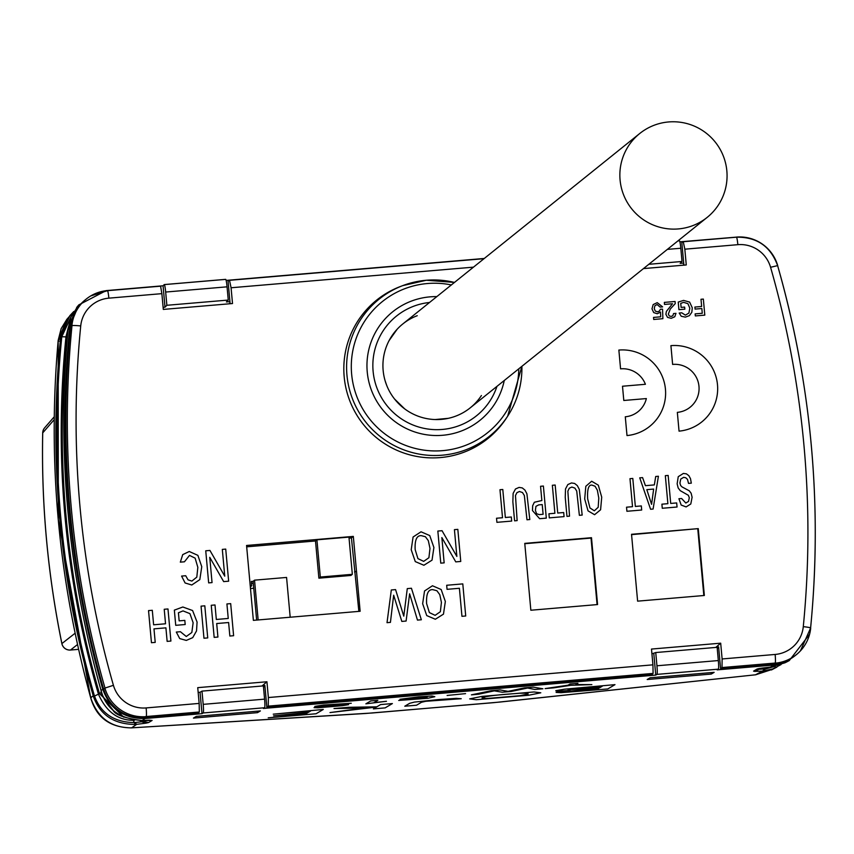 <?xml version="1.0" encoding="UTF-8"?>
<svg xmlns="http://www.w3.org/2000/svg" width="854" height="854" viewBox="0 0 854 854"><rect width="100%" height="100%" fill="white"/><g stroke="black" fill="none" stroke-linecap="round" stroke-linejoin="round"><path stroke-width="1.28" d="M620.079 179.98A53.813 53.471 51.2 0 0 707.176 217.386A53.813 53.471 51.2 0 0 694.323 126.125A53.813 53.471 51.2 0 0 620.079 179.98M707.176 217.386L470.244 407.838A53.813 53.471 -128.8 0 1 383.147 370.433A53.813 53.471 -128.8 0 1 402.81 323.954L639.742 133.502M352.339 574.315L320.314 577.037L316.919 539.824L348.955 537.102L352.339 574.315L350.919 575.457L318.884 578.179L315.5 540.977L246.678 546.827M358.861 611.379L351.432 537.913L349.04 538.116M250.478 588.534L253.745 588.257L256.638 620.079M253.745 588.257L253.115 581.307L251.3 581.467L251.695 585.801L250.243 585.919M316.919 539.824L315.5 540.977M248.13 546.699L251.866 546.379M351.432 537.913L353.321 536.397L246.56 545.471L253.371 620.356L360.142 611.272L356.492 571.155L355.275 571.87M320.314 577.037L318.884 578.179M251.524 583.965L253.232 582.588M251.695 585.801L250.329 586.89M253.115 581.307L254.535 580.165L286.57 577.443L290.189 617.218M354.527 571.934L356.492 571.155L353.321 536.397M643.468 268.594L686.264 264.953L684.833 249.187L737.845 244.671A31.235 31.032 51.2 0 1 770.575 267.291A959.682 953.544 51.2 0 1 803.283 626.655A31.235 31.032 51.2 0 1 775.133 654.452L722.121 658.957L722.014 667.55L775.176 663.056L773.991 664.188L720.605 668.767L722.014 667.55M715.759 647.439L720.691 643.179L722.121 658.957M720.691 643.179L651.495 649.061L652.926 664.839L268.369 697.537L268.263 706.13L653.096 673.411L652.926 664.839M261.997 686.018L266.928 681.759L268.369 697.537M266.928 681.759L197.733 687.651L199.163 703.418L146.151 707.923A31.235 31.032 51.2 0 1 113.422 685.314A959.682 953.544 51.2 0 1 80.724 325.94A31.235 31.032 51.2 0 1 108.864 298.153L161.876 293.648L160.584 286.175L107.433 290.659A8.07 0.758 85.1 0 1 107.465 290.68A8.07 0.758 85.1 0 1 108.864 298.153M229.075 303.821L230.046 302.989L228.05 281.062L229.512 280.315L231.071 287.766L232.512 303.533L163.306 309.415L161.876 293.648M440.301 457.584A88.795 88.229 -128.8 0 1 346.137 388.933A88.795 88.229 -128.8 0 1 400.441 286.496L402.714 285.631A88.005 87.439 51.2 0 0 348.891 387.161A88.005 87.439 51.2 0 0 442.212 455.193A88.005 87.439 51.2 0 0 507.66 416.176A88.005 87.439 51.2 0 0 521.89 366.323L507.66 416.176L506.326 418.214A88.795 88.229 -128.8 0 1 440.301 457.584M704.347 595.484L637.618 601.152L631.533 534.294L698.262 528.626L704.347 595.484M597.576 604.557L530.846 610.236L524.762 543.379L591.491 537.7L597.576 604.557M163.125 307.333L165.003 307.173L166.872 305.284L228.253 300.064L226.395 301.953L229.929 301.654M484.282 258.463L226.129 280.411M648.805 264.302L682.015 261.473L680.158 263.374L683.691 263.075L681.812 242.483L683.264 241.735L684.833 249.187M44.675 427.79L44.675 427.79A8.07 8.028 41 0 0 42.721 432.882L42.721 432.882A8.07 0.587 -178.8 0 0 42.7 432.914A8.07 8.07 0 0 1 44.675 427.79L54.24 416.784M54.208 419.645L42.721 432.882A953.16 947.065 -128.8 0 0 46.447 538.725A953.16 947.065 -128.8 0 0 61.894 643.574L75.109 633.23M773.468 668.895L755.491 674.799L762.462 671.137L772.742 668.938L781.132 664.519L772.742 668.938M755.779 674.767L752.812 675.087A8.07 2.84 83.9 0 0 752.95 675.087A8.07 2.84 83.9 0 0 753.079 675.055M131.089 727.875A8.07 4.654 -93.3 0 0 131.356 727.875A8.07 4.654 -93.3 0 0 131.623 727.843A44.451 2.007 174.9 0 0 133.939 727.704L371.479 713.037A8.07 0.758 -94.9 0 0 371.533 713.037M58.2 340.383L59.065 341.173L58.179 340.586L58.307 519.937L90.673 697.601L91.463 697.334L90.78 697.985C97.676 717.936 111.287 727.886 131.623 727.843L136.672 724.341L146.066 723.135L141.743 721.769L143.611 721.374L148.553 722.569L152.087 720.466L141.967 720.541L148.649 720.2M58.221 340.191L66.89 319.3L73.786 311.507M737.952 236.996L679.891 241.831M166.872 305.284L165.665 292.047A8.07 0.758 -94.9 0 0 164.267 284.574A8.07 0.758 -94.9 0 0 164.214 284.606L163.061 285.78L106.142 290.616L78.814 304.878L69.782 326.516A968.799 962.597 51.2 0 0 69.089 509.368A968.799 962.597 51.2 0 0 102.8 689.295L101.082 690.48L101.274 691.164C106.28 709.183 119.923 718.972 142.191 720.509L145.084 718.513L202.003 713.666L200.049 692.274L198.171 692.434M228.253 300.064L227.057 286.827A8.07 0.758 85.1 0 0 225.659 279.354L164.267 284.574M164.331 284.596L225.605 279.386A8.07 0.758 85.1 0 1 225.659 279.354M165.003 307.173L163.061 285.78M70.711 326.538A39.423 39.177 -128.8 0 1 85.09 300L86.286 299.028A39.423 39.177 -128.8 0 1 107.423 290.573M70.626 326.602L71.992 325.662A967.753 961.561 51.2 0 0 71.32 508.322A967.753 961.561 51.2 0 0 104.999 688.057L103.612 689.071A967.988 961.796 -128.8 0 1 69.889 509.304A967.988 961.796 -128.8 0 1 70.583 326.602M144.999 717.595A39.423 39.177 -128.8 0 1 103.686 689.05M199.334 711.99L146.183 716.538L145.009 717.67L198.395 713.165L199.334 711.99L199.163 703.418M145.084 718.513C124.097 718.833 110.006 709.098 102.8 689.295M71.907 325.652A39.423 39.177 -128.8 0 1 86.286 299.028M146.194 716.623A39.423 39.177 -128.8 0 1 104.893 688.089M263.395 686.168L264.857 685.42L266.854 707.347L268.263 706.13M266.854 707.347L652.157 674.585L653.096 673.411M653.812 653.694L655.755 675.087L656.95 674.382L718.342 669.162A8.07 0.758 85.1 0 0 718.331 660.558L717.136 647.321L655.744 652.541L651.922 653.854M200.049 692.274L201.982 691.121L263.374 685.901L264.58 699.138A8.07 0.758 85.1 0 1 264.58 707.742L263.395 708.446L655.755 675.087M264.975 686.755L263.459 686.883M717.157 647.588L718.609 646.841L718.737 648.175L717.221 648.303M682.837 265.242L683.808 264.409L683.691 263.075M718.737 648.175L720.605 668.767M810.702 628.074A39.423 39.177 -128.8 0 1 796.323 654.687L795.117 655.648A39.423 39.177 -128.8 0 1 774.098 664.102M796.323 654.687A39.423 39.177 -128.8 0 1 775.186 663.152M736.404 237.092A39.423 39.177 -128.8 0 1 777.716 265.637M809.571 634.298L789.277 660.58L774.066 665.031L770.329 667.113L762.003 668.084M718.342 669.162L717.146 669.867L774.066 665.031M682.015 261.473L680.809 248.247A8.07 0.758 85.1 0 0 679.421 240.775L677.916 240.903M677.884 240.924L679.357 240.807A8.07 0.758 85.1 0 1 679.421 240.775M759.943 668.415L759.078 669.28L765.782 668.874L775.283 666.28M763.796 671.02L766.134 667.572M770.329 667.113L785.2 662.725L770.201 667.113L759.323 668.49M761.149 668.202L757.092 669.024L753.559 671.127L754.669 671.383L759.078 669.28L758.224 669.109M759.59 668.394L757.092 669.024M757.263 669.856L753.559 671.127M754.669 671.383L762.462 671.137L764.938 668.97M201.982 691.121L203.188 704.358A8.07 0.758 -94.9 0 1 203.188 712.962L202.003 713.666M647.193 679.517L650.086 677.788L714.147 672.344L711.254 674.073L647.193 679.517M257.492 712.652L193.431 718.097L196.324 716.378L260.385 710.923L257.492 712.652L257.353 711.179M655.744 652.541L656.95 665.778A8.07 0.758 -94.9 0 1 656.95 674.382M68.213 327.669L65.95 336.892L61.808 336.732L61.701 337.64C49.713 459.206 60.549 578.393 94.228 695.188A8.07 0.811 163.8 0 0 93.235 695.85L90.673 697.601M71.843 315.041L61.808 336.732L60.762 336.476L60.634 337.608C54.571 397.943 54.282 458.246 59.748 518.527C65.256 578.798 76.412 637.906 93.235 695.85L93.566 696.917C100.26 715.076 114.148 724.256 135.252 724.459L136.672 724.341L134.686 722.559L141.743 721.769L140.227 720.605M94.228 695.188L94.516 696.053A8.07 1.228 161.9 0 0 93.566 696.917M67.744 332.612L67.028 336.914L65.95 336.892C53.93 458.395 64.765 577.485 98.445 694.163L94.516 696.053C100.719 713.133 113.806 721.982 133.768 722.612L134.686 722.559M135.252 724.459L133.235 720.306L134.484 720.264M67.402 336.465L67.028 336.914C60.986 397.089 60.687 457.125 66.132 517.044C71.619 577.069 82.731 635.942 99.502 693.64L98.445 694.163C106.109 711.521 117.713 720.232 133.235 720.306L133.149 720.05M101.573 692.22L99.502 693.64L123.819 717.2M149.333 720.221L152.087 720.466M149.877 720.178L149.183 720.221M141.679 720.541L141.956 720.541C124.684 718.289 115.023 714.777 112.963 710.026C104.081 698.753 100.174 692.455 101.231 691.142L101.05 690.48C67.754 571.294 56.77 450.666 68.106 328.587L70.967 317.026L78.6 305.134M69.782 326.516L68.139 328.512C62.417 388.954 62.331 449.642 67.85 510.575C73.423 571.507 84.493 631.48 101.082 690.48L101.082 690.48M68.139 328.512L68.63 329.046L68.203 327.819L76.839 307.248M68.683 328.48L68.203 327.819L68.683 328.48M76.881 307.194L78.216 305.593M60.762 336.476L69.953 315.5M61.701 337.64L60.634 337.608L58.179 340.586M711.254 674.073L711.115 672.6M481.41 395.53A53.813 53.471 -128.8 0 1 383.147 370.433A53.813 53.471 -128.8 0 1 417.243 315.692M42.7 432.914C41.27 503.817 47.664 574.048 61.872 643.617L61.894 643.574A8.07 8.038 51.9 0 0 70.508 650.022L77.522 644.524M397.174 329.206L389.093 340.597M383.916 355.285L383.649 356.78M385.133 380.82L386.702 385.378M394.537 398.999L404.679 408.874M435.124 419.549L448.339 418.332M464.256 412.012L467.223 410.101M631.565 534.636L698.262 528.626M697.782 529.01L703.835 595.526M524.794 543.71L591.021 538.084L597.074 604.6M258.154 619.951L254.535 580.165M317.133 707.027L324.189 706.215L314.816 706.386L323.634 705.02L351.272 703.258L322.332 705.767L336.647 704.988L323.709 707.08L348.603 704.667L342.294 705.703L317.763 707.785L314.037 707.635L317.133 707.027M556.103 692.423L570.002 690.438C559.423 691.142 554.748 691.217 555.975 690.64L564.462 689.189L614.987 684.641L607.76 688.954L561.057 692.69L556.103 692.423M596.914 689.413L599.006 688.164L568.081 691.356L596.914 689.413M599.882 687.641L602.305 686.189L568.027 689.701L599.882 687.641M528.594 695.263L476.265 699.714L469.679 698.882L481.934 696.394L533.974 691.964L540.795 692.797L528.594 695.263M520.065 693.245L508.151 694.099C493.793 695.241 485.072 696.49 481.966 697.857L485.915 698.572L520.214 695.668L528.231 693.928L527.046 693.128L520.065 693.245M404.785 706.215L409.61 703.333L414.403 702.084L438.326 699.586L456.207 698.358L461.235 698.721L425.719 701.294L421.524 702.255L416.549 705.212L404.785 706.215M364.06 708.03L333.999 708.542L348.507 707.304L376.87 706.813L380.617 704.571L392.392 703.568L385.154 707.881L373.39 708.884L376.433 707.069L330.007 712.578L364.06 708.03M273.259 714.168L323.292 709.45L316.065 713.763L268.22 717.83L305.22 714.211L307.301 712.973L273.622 715.833L308.219 712.417L310.61 710.998L273.259 714.168M553.648 687.865L545.13 688.591L567.985 685.207L569.992 684.011L577.912 683.339L575.863 684.556L591.854 684.609L570.739 685.314L553.648 687.865M478.518 694.249L471.408 694.857L491.253 690.705L500.134 689.947L508.045 691.356L524.527 687.876L533.184 687.139L542.898 688.772L534.828 689.466L527.591 688.025L511.151 691.473L502.269 692.231L494.306 690.854L478.518 694.249M447.112 695.455L465.569 693.629L447.112 695.455M422.538 698.529L426.915 697.472L414.115 698.882L399.982 699.277L418.834 696.811L431.943 696.01L434.825 696.693L427.865 698.273L398.69 700.451L422.538 698.529M425.26 696.704L407.561 698.625L423.733 697.622L427.288 696.928L425.26 696.704M365.875 703.824L370.689 700.953L377.831 700.344L373.935 702.671L386.456 701.283L365.875 703.824M660.686 316.813L660.516 312.073L657.292 313.76L653.694 312.575L651.986 308.86L653.171 304.579L657.228 302.647L662.629 306.896L660.131 307.109L657.089 304.526L654.89 305.743L654.249 308.582L655.306 311.091L657.623 311.838L659.405 311.059L660.398 309.233L662.544 309.191L662.896 318.681L653.716 319.471L653.534 317.421L660.686 316.813M622.502 386.232L645.41 384.289A24.136 23.976 51.2 0 0 620.57 368.843L618.862 350.065A43.02 42.753 -128.8 0 1 665.426 389.029A43.02 42.753 -128.8 0 1 626.996 435.561L625.288 416.795A24.136 23.976 51.2 0 0 646.361 398.572L623.804 400.483L622.502 386.232M679.047 431.142L677.339 412.365A24.136 23.976 51.2 0 0 698.956 386.179A24.136 23.976 51.2 0 0 672.621 364.423L670.913 345.646A43.02 42.753 -128.8 0 1 717.477 384.599A43.02 42.753 -128.8 0 1 679.047 431.142M678.919 498.725L681.599 498.501L685.826 503.027L688.537 501.394L689.295 497.754L688.377 495.309L680.243 490.666L678.172 487.954L677.147 483.812L678.247 476.681L683.381 473.436L686.37 473.831L688.826 475.657L690.502 478.688L691.313 483.15L688.516 483.385L687.502 479.414L685.783 477.76L683.648 477.333L680.734 479.094L679.923 483.054L680.649 485.51L682.058 486.929L689.306 490.815L691.132 493.228L692.103 497.241L690.801 503.977L686.104 506.924L681.182 505.045L678.919 498.725M662.277 508.269L661.903 504.18L667.881 503.679L665.33 475.667L668.159 475.432L670.71 503.433L676.678 502.921L677.051 507.02L662.277 508.269M650.599 509.262L639.731 477.845L642.582 477.61L645.432 485.67L654.345 484.912L655.712 476.489L658.413 476.254L653.096 509.048L650.599 509.262M653.652 489.075L646.82 489.652L651.581 504.34L653.652 489.075M626.911 511.279L626.537 507.191L632.526 506.678L629.974 478.678L632.803 478.432L635.344 506.443L641.322 505.931L641.685 510.019L626.911 511.279M600.586 509.785L594.587 514.706L588.032 510.863L584.691 498.949L585.823 486.268L591.673 481.24L598.312 485.168L601.718 497.177L600.586 509.785M595.089 486.257L592.025 485.125C588.598 484.549 587.146 489.128 587.669 498.875L589.954 507.938L594.341 510.809L598.195 507.287L598.782 498.021L597.362 490.239L595.089 486.257M566.971 516.371L565.241 497.38L565.508 488.958L567.846 484.549L571.465 482.958L574.635 483.46L577.325 485.627L579.29 489.342L582.182 515.079L579.364 515.325L576.728 491.061L574.859 488.082L571.838 487.047L569.298 488.21L567.857 491.125L569.522 516.158L566.971 516.371M549.293 517.876L548.919 513.788L554.897 513.275L552.357 485.275L555.175 485.04L557.726 513.04L563.693 512.528L564.067 516.617L549.293 517.876M543.39 486.043L546.304 518.132L539.643 518.698L532.469 510.553L532.682 505.685L534.358 502.248L541.852 500.519L540.561 486.278L543.39 486.043M543.112 514.279L542.226 504.586L538.725 504.885L535.949 506.337L535.394 510.297L536.547 513.734L539.269 514.61L543.112 514.279M514.588 520.833L512.859 501.832L513.126 493.409L515.464 489L519.083 487.41L522.264 487.912L524.943 490.079L526.907 493.793L529.8 519.531L526.982 519.776L524.345 495.512L522.477 492.534L519.456 491.498L516.916 492.662L515.474 495.576L517.14 520.609L514.588 520.833M496.911 522.328L496.537 518.239L502.515 517.737L499.974 489.726L502.792 489.491L505.344 517.492L511.311 516.99L511.685 521.079L496.911 522.328M447.048 589.335L446.685 585.268L462.793 583.89L465.718 615.99L461.95 616.31L459.399 588.278L447.048 589.335M443.472 614.143L435.337 619.246L426.733 615.585L422.645 603.725L424.534 590.979L432.466 585.769L441.176 589.527L445.35 601.483L443.472 614.143M436.864 590.712L432.818 589.666C428.206 589.281 426.135 593.914 426.605 603.564L429.37 612.585L435.124 615.339L440.354 611.71L441.422 602.401L439.767 594.63L436.864 590.712M390.427 622.385L387.022 622.673L391.313 589.975L395.573 589.612L403.782 616.161L407.283 588.609L411.436 588.257L421.342 619.758L417.467 620.089L409.621 593.818L406.098 621.05L401.828 621.413L393.662 595.217L390.427 622.385M214.162 637.372L211.237 605.283L215.005 604.963L216.318 619.47L228.242 618.456L226.918 603.949L230.687 603.629L233.612 635.718L229.843 636.038L228.616 622.523L216.692 623.537L217.919 637.052L214.162 637.372M203.967 638.237L201.053 606.148L204.811 605.828L207.735 637.917L203.967 638.237M179.724 638.589L176.308 632.056L180.397 631.714L186.279 636.497L191.83 632.494L193.132 622.747L189.94 613.642L183.034 610.898L178.422 612.777L179.159 620.869L184.816 620.388L185.19 624.52L175.732 625.331L174.344 610.13L182.852 607.002L192.588 610.535L197.082 622.075L196.527 630.925L192.716 637.65L186.311 640.415L179.724 638.589M151.457 642.71L148.532 610.61L152.3 610.29L153.624 624.797L165.537 623.783L164.224 609.276L167.982 608.955L170.907 641.055L167.138 641.375L165.911 627.85L153.987 628.864L155.214 642.389L151.457 642.71M440.771 563.149L437.846 531.06L442.041 530.708L456.858 556.424L454.424 529.651L457.829 529.363L460.754 561.452L455.769 561.879L441.86 537.582L444.155 562.861L440.771 563.149M432.028 560.16L423.894 565.263L415.29 561.601L411.212 549.741L413.09 536.995L421.033 531.796L429.733 535.554L433.907 547.499L432.028 560.16M425.42 536.728L421.385 535.682C416.773 535.298 414.702 539.931 415.161 549.581L417.926 558.612L423.68 561.366L428.911 557.726L429.989 548.417L428.324 540.657L425.42 536.728M208.664 582.887L205.739 550.798L209.935 550.435L224.751 576.162L222.318 549.389L225.723 549.09L228.648 581.19L223.663 581.606L209.753 557.32L212.048 582.599L208.664 582.887M184.443 561.793L180.322 562.145L182.724 554.62L189.257 551.503L197.882 555.356L201.757 566.714L199.825 579.61L191.787 585.001L185.094 582.972L181.592 576.087L185.713 575.735L188.029 579.834L191.883 581.072L196.804 577.133L197.84 567.344L195.139 558.153L189.503 555.399L184.443 561.793M695.327 315.927L695.145 313.888L702.266 313.279L701.839 308.518L695.081 309.095L694.889 307.056L701.646 306.479L700.995 299.274L703.344 299.071L704.806 315.126L695.327 315.927M681.268 316.268L679.208 313.034L681.759 312.81L685.378 315.147L688.89 313.087L689.818 308.187L687.918 303.661L683.638 302.359L680.745 303.351L681.108 307.397L684.652 307.098L684.833 309.159L678.919 309.671L678.236 302.07L683.574 300.405L689.605 302.081L692.284 307.814L691.836 312.254L689.381 315.66L685.356 317.112L681.268 316.268M664.519 304.43L664.337 302.391L675.066 301.483L675.258 303.586L670.273 309.052L668.34 314.069L669.237 315.895L671.191 316.45L672.909 315.649L673.55 313.557L675.984 313.354L674.788 316.759L671.212 318.318L667.55 317.389L665.885 314.304L666.398 311.4L672.514 303.746L664.519 304.43M231.071 287.766L473.479 267.153M484.026 258.677L229.694 280.293M371.458 713.037A8.07 0.758 -94.9 0 0 371.49 713.047L499.537 702.095L752.812 675.087M165.665 292.047L227.057 286.827M160.616 286.165L107.39 290.691M72.024 325.662A8.07 0.64 5.6 0 1 80.724 325.94M104.999 688.057L113.422 685.314M146.183 716.506A8.07 0.758 -94.9 0 0 146.151 707.923M775.176 663.035A8.07 0.758 -94.9 0 0 775.144 654.452M736.383 237.209L736.415 237.188A8.07 0.758 85.1 0 1 736.447 237.198C756.89 236.889 770.618 246.368 777.62 265.626L777.62 265.626A967.753 961.561 51.2 0 1 811.279 445.404A967.753 961.561 51.2 0 1 810.585 628.064L810.606 628.064A8.07 0.64 -174.4 0 0 810.606 628.021A8.07 0.64 -174.4 0 0 803.283 626.655M800.561 650.545L810.606 628.021C822.519 505.28 811.524 384.481 777.62 265.626L770.575 267.281M683.339 241.714L736.447 237.198A8.07 0.758 85.1 0 1 737.845 244.671M736.415 237.188L683.446 241.714M667.358 249.389L680.809 248.247M203.188 712.962L264.58 707.742M146.066 723.135L148.553 722.569M718.331 660.558L656.95 665.778M142.244 720.52L143.611 721.374L145.329 720.349M264.58 699.138L203.188 704.358M70.466 650.043L78.589 649.35L70.508 650.022M426.295 280.261A88.005 87.439 51.2 0 0 402.714 285.631L426.327 280.251L454.477 282.418M454.467 282.439A88.005 87.439 51.2 0 0 426.359 280.251M518.784 368.821A84.076 83.532 -128.8 0 1 442.65 450.645A84.076 83.532 -128.8 0 1 351.645 374.18A84.076 83.532 -128.8 0 1 427.448 283.528A84.076 83.532 -128.8 0 1 451.35 284.937M436.821 296.616A69.633 69.185 51.2 0 0 367.241 371.938A69.633 69.185 51.2 0 0 504.255 380.5M429.53 302.476A63.922 63.516 51.2 0 0 373.113 371.287A63.922 63.516 51.2 0 0 496.964 386.36M484.037 258.666L229.577 280.304M772.87 669.184L755.651 674.788L493.676 702.661L365.683 713.474L131.367 727.875C109.952 727.501 96.406 717.52 90.727 697.931L90.641 697.601C58.339 579.749 47.514 460.765 58.157 340.65L58.189 340.298M58.189 340.287L61.168 328.619L66.932 319.193M91.25 295.772L107.465 290.68M771.44 669.963L776.916 667.081M756.986 670.027L759.569 668.49M785.915 662.352L789.256 660.601M149.824 720.189L149.215 720.221M73.796 311.486L69.879 315.649M61.872 643.617A8.07 8.07 0 0 0 70.498 650.033"/></g></svg>
